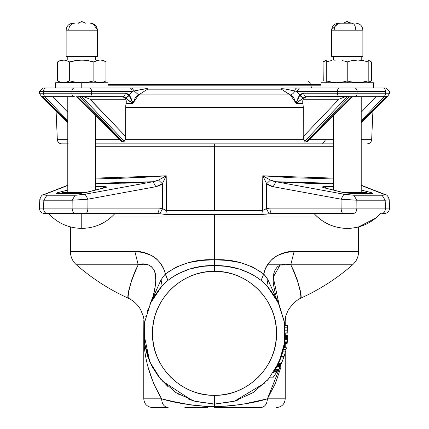 <?xml version="1.0" encoding="UTF-8"?>
<svg xmlns="http://www.w3.org/2000/svg" width="429" height="429" viewBox="0 0 429 429"><rect width="100%" height="100%" fill="white"/><g stroke="black" fill="none" stroke-linecap="round" stroke-linejoin="round"><path stroke-width="0.64" d="M314.06 213.54C323.021 223.182 334.084 228.126 347.243 228.384C360.398 228.126 371.46 223.182 380.421 213.54A44.503 44.503 0 0 1 314.06 213.54M144.085 213.54L159.813 213.744L162.682 208.623L159.052 208.124C158.961 211.395 158.221 213.202 156.842 213.54L85.666 213.54L156.842 213.54C158.221 213.202 158.961 211.395 159.052 208.119L87.881 208.119C87.789 211.395 87.049 213.202 85.666 213.54L75.81 213.54L85.666 213.54C87.049 213.202 87.789 211.395 87.881 208.119L72.11 208.119C72.265 211.395 73.498 213.202 75.81 213.54L49.657 213.54L75.81 213.54C73.498 213.202 72.265 211.395 72.11 208.119L43.522 208.119L72.11 208.119L72.169 200.209L43.855 200.209L43.522 208.119C43.678 211.395 44.911 213.202 47.222 213.54L48.579 213.54C57.534 223.198 68.592 228.148 81.757 228.384L81.757 213.54L81.757 228.384C94.927 228.148 105.984 223.198 114.94 213.54M82.851 22.035L81.757 21.45L82.47 22.035L81.049 22.035M348.332 22.035L346.149 22.035L347.243 21.45L346.53 22.035M57.336 139.688L56.086 111.09L57.336 139.688L67.787 139.688L57.336 139.688C57.679 142.24 59.132 143.629 61.696 143.865L67.787 143.865M67.787 122.785L41.361 96.364L67.787 122.785M130.689 101.979L132.899 103.325L129.15 95.125L132.105 91.474A3.491 2.472 -90 0 0 129.638 87.983L45.951 87.983A3.491 2.472 90 0 0 43.479 91.474L39.388 91.474L39.388 93.222L39.388 91.474L71.879 91.474L71.879 93.222L125.23 93.222A3.491 2.472 90 0 1 122.758 96.713L125.472 97.855L124.866 97.372M126.201 100.558L125.788 99.158L89.892 99.158L84.652 97.099L81.494 96.364L124.281 141.243L123.123 142.069L121.251 141.339L122.517 141.951L77.268 96.713L122.753 141.988L79.537 96.659L123.123 142.069L124.281 141.243L81.494 96.364L84.652 97.099L89.892 99.158L125.788 99.158L123.986 97.356L121.761 96.713L124.045 97.388L121.761 96.713L123.482 96.788L82.663 96.439L121.761 96.713L123.445 97.099M80.679 96.402L81.306 96.364L80.679 96.402M305.555 97.099L306.714 96.761L304.402 97.748L303.158 99.276L338.84 99.276L344.267 97.126L347.436 96.364L344.267 97.126L338.84 99.276L303.206 136.647L303.357 138.224L304.719 141.243L347.506 96.364L349.34 96.632M308.735 140.524L352.563 96.713L308.735 140.524L306.349 141.988L351.732 96.713L306.483 141.951L308.735 140.524M303.77 93.222A3.491 2.472 90 0 0 306.242 96.713L339.832 96.713A3.491 2.472 -90 0 1 337.36 93.222L337.36 91.474L337.36 93.222L303.77 93.222L302.718 93.345L303.77 93.222L299.85 95.125A3.491 1.947 42.1 0 0 303.528 97.855L304.815 97.008L306.242 96.713L304.815 97.008L303.528 97.855L306.242 96.713A3.491 2.472 -90 0 1 303.77 93.222L385.521 93.222L357.121 93.222L357.121 91.474L385.521 91.474A3.491 2.472 -90 0 0 383.049 87.983C387.049 87.983 387.049 87.983 383.049 87.983C387.049 87.983 387.049 87.983 383.049 87.983A3.491 2.472 90 0 1 385.521 91.474L385.521 93.222L385.521 91.474L357.121 91.474L357.121 93.222A3.491 2.472 90 0 1 354.649 96.713L350.257 96.713M107.952 85.199L321.048 85.199L310.816 85.199L311.524 87.983L310.816 85.199L107.952 85.199M310.816 84.492L107.952 84.492L321.048 84.492L310.816 84.492L308.344 80.995L310.816 84.492M382.593 96.713L376.7 96.713M99.909 60.044L102.713 60.044L105.958 61.915L102.713 60.044L81.757 60.044L87.875 60.548L93.86 61.915L93.86 80.872L87.875 82.239L81.757 82.743L75.643 82.239L69.659 80.872L69.659 61.915L69.659 80.872L66.672 82.239L63.61 82.743L60.553 82.239L57.561 80.872L57.561 61.915L59.052 61.138L57.561 61.915L57.561 80.872L60.805 82.743L57.561 80.872L60.553 82.239L63.61 82.743L66.672 82.239L69.659 80.872L75.643 82.239L81.757 82.743L81.757 87.983L107.952 87.983L107.952 82.743L81.757 82.743L87.875 82.239L93.86 80.872L93.86 61.915L96.847 60.548L99.909 60.044L60.805 60.044L65.149 60.173L69.659 61.915L75.643 60.548L81.757 60.044L63.61 60.044L59.052 61.138L60.553 60.548M347.243 80.872L349.817 81.649L347.243 80.872L344.664 81.649L347.243 80.872L347.243 61.915L349.817 61.138L347.243 61.915L344.664 61.138L347.243 61.915L347.243 82.743L321.048 82.743L321.048 87.983L321.048 82.743L373.434 82.743L347.243 82.743L347.243 80.872L342.058 82.239L336.765 82.743L339.43 82.615M373.434 87.983L373.434 82.743L373.434 87.983M305.577 97.088L307.239 96.713L304.981 97.372M323.262 80.995L323.042 61.915L326.287 60.468L323.042 61.915L323.262 80.995M67.787 96.713L67.787 192.583L67.787 96.713M95.731 190.015L95.731 116.002L95.731 190.015M333.269 116.002L333.269 190.015L333.269 116.002M361.213 192.583L361.213 96.713L361.213 192.583M355.051 60.173L357.716 60.044L349.817 61.138L357.716 60.044L363.014 60.548L368.195 61.915L368.195 80.872L360.381 82.615L355.051 82.615L349.817 81.649L357.716 82.743L363.014 82.239L368.195 80.872L368.195 60.044L357.716 60.044L363.014 60.548L368.195 61.915L368.195 60.044L371.439 61.915L368.195 60.044L326.287 60.044L326.287 61.138L326.287 60.044L323.042 61.915M67.787 56.376L67.787 60.044L67.787 56.376M95.731 60.044L95.731 56.376L95.731 60.044M333.269 56.376L333.269 60.044L333.269 56.376M361.213 60.044L361.213 56.376L361.213 60.044M97.388 30.18L66.13 30.18L66.13 56.376L97.388 56.376L97.388 30.18L97.388 56.376L66.13 56.376L66.13 30.18L97.388 30.18C96.975 25.938 94.643 23.611 90.401 23.198L90.385 23.198M355.882 23.198C360.129 23.611 362.457 25.938 362.87 30.18L331.612 30.18L331.612 56.376L362.87 56.376L362.87 30.18L362.87 56.376L331.612 56.376L331.612 30.18L362.87 30.18C362.457 25.938 360.129 23.611 355.882 23.198L355.85 23.198M278.834 362.709L282.92 351.244L281.746 355.233L274.281 371.117M277.499 370.887L276.067 373.192L278.41 369.31L275.391 369.31L278.276 369.551L275.246 369.551L274.823 370.254L277.874 370.254L274.823 370.254L274.099 371.412L277.188 371.412L274.099 371.412L273.08 372.962L276.217 372.962L272.806 377.831L269.471 377.831L272.806 377.831L276.217 372.962L273.08 372.962M77.853 23.198L81.757 21.45L80.459 22.035L83.049 22.035M275.225 369.594L275.391 369.31L278.41 369.31L277.826 370.334M349.378 23.198L347.951 22.035L348.536 22.035L347.249 21.45L345.94 22.035L347.951 22.035L349.378 23.198M78.491 23.198L80.668 22.035L78.491 23.198M287.661 328.131L287.736 329.343M284.808 341.007L284.754 341.495M277.016 366.398L277.477 365.513L280.405 365.513L280.571 365.17L277.654 365.17L280.571 365.17L280.727 364.848L277.815 364.848L277.654 365.17L277.815 364.848L280.727 364.848L280.866 364.559L277.96 364.559L280.866 364.559L281.376 363.443L278.496 363.443L281.376 363.443L280.405 365.513L277.477 365.513L277.241 365.98L280.18 365.98L280.405 365.513L280.18 365.98L277.241 365.98L276.893 366.634L279.847 366.634L280.18 365.98L279.172 367.932L276.185 367.932L279.166 367.932L279.847 366.634L276.893 366.634L276.201 367.905M338.631 23.198L351.968 23.198C354.274 23.638 355.544 25.971 355.791 30.18C355.544 25.971 354.274 23.638 351.968 23.198L342.514 23.198M73.134 23.198L74.523 23.198C70.994 23.638 69.048 25.971 68.678 30.18C69.048 25.971 70.994 23.638 74.523 23.198L73.118 23.198C68.871 23.611 66.543 25.938 66.13 30.18C66.543 25.938 68.871 23.611 73.118 23.198M334.159 30.18C334.529 25.971 336.475 23.638 340.004 23.198M287.655 328.078L287.591 327.263M287.827 331.671L287.789 330.555M281.746 355.233L282.915 351.26M283.483 348.916L281.279 356.622L284.046 356.622L283.88 357.121L281.376 363.443L278.496 363.443L281.376 363.443M287.419 341.216L287.484 340.567M287.623 339.033L287.425 341.141L287.58 339.57L284.947 339.57L287.58 339.57L287.73 337.425L287.666 338.422L285.038 338.422L287.666 338.422L287.312 342.122M284.711 341.827L284.513 343.35M287.58 339.57L287.709 337.746M287.73 337.425L285.108 337.425L287.73 337.425L287.768 336.642L285.146 336.642L287.768 336.642L287.73 337.425M284.808 340.985L287.425 341.141L284.792 341.141L284.641 342.38L287.285 342.38L287.425 341.141L287.285 342.38L284.641 342.38L284.529 343.221L284.711 341.816L284.454 343.736L284.529 343.221L287.173 343.221L287.103 343.736L284.454 343.736L287.103 343.736L284.475 343.597L287.119 343.597L287.173 343.221L284.534 343.189M287.398 341.398L287.462 340.798L287.398 341.398M233.188 407.55L214.5 407.55L214.5 406.719C236.213 405.705 253.845 403.072 267.401 398.82C267.015 404.123 264.838 407.035 260.87 407.55L238.728 407.55M184.856 407.55L207.867 407.55M168.13 407.55L152.51 407.55L168.13 407.55C164.162 407.03 161.985 404.123 161.599 398.82C161.985 404.123 164.162 407.03 168.13 407.55M212.548 404.032L214.5 404.059L214.5 406.719C192.884 405.732 175.252 403.099 161.599 398.82L161.599 398.82C149.394 378.153 143.452 356.327 143.774 333.333L149.844 362.001M143.774 333.413L143.774 398.82L161.599 398.82L153.496 383.247L148.005 366.94M220.721 403.786L214.5 404.059L214.5 406.719L230.362 405.925L243.962 403.984L267.401 398.82L285.226 398.82L267.401 398.82C267.015 404.123 264.838 407.035 260.87 407.55L214.5 407.55M276.646 372.281L276.844 371.964M278.41 369.31L276.217 372.962M287.811 331.102L287.714 329.011L285.092 329.011L287.714 329.011L287.451 325.75L284.824 325.75L287.451 325.75L287.634 327.799L287.843 333.129L287.816 331.408L287.843 333.129L285.365 333.129M287.425 325.504L284.792 325.504L287.425 325.504L287.596 327.343M287.795 330.609L287.821 331.553M285.194 335.403L287.816 335.403L287.8 335.886L287.816 335.403L285.205 335.403L285.226 333.129L287.843 333.129L287.789 330.587M287.768 329.96L287.811 331.086M287.784 330.437L287.73 329.252M287.618 327.563L287.661 328.18M287.634 327.799L285.006 327.799L287.634 327.799M277.938 364.591L281.102 357.121L283.88 357.121L281.102 357.121L283.88 357.121L281.102 357.121L278.598 363.218L281.478 363.218L283.88 357.121L285.682 350.997L284.046 356.622L281.279 356.622L281.102 357.121L282.984 350.997L285.682 350.997L282.92 351.244L283.333 349.576L286.02 349.576L285.682 350.997L286.02 349.576L283.333 349.576L283.735 347.78L286.406 347.78L286.02 349.576L286.406 347.78L283.735 347.78L283.515 348.793M285.178 335.955L287.795 335.955L287.811 335.548L287.768 336.642L287.795 335.955L285.194 335.955M287.167 343.264L287.103 343.736M287.655 338.567L287.682 338.229M287.387 341.495L287.462 340.798M280.866 364.559L280.684 364.934L280.866 364.559M214.5 406.719L206.317 406.51L191.575 405.056L172.994 401.485L161.599 398.82L143.774 398.82C144.294 404.123 147.206 407.035 152.51 407.55M162.237 380.984L191.924 400.359M143.833 319.905L143.774 333.574M143.774 333.274L144.241 322.072M280.995 366.94L275.504 383.247L267.401 398.82L282.346 361.191M284.459 347.78L284.829 343.736M285.226 333.333L285.21 334.813M282.802 351.689L281.848 354.922M274.217 371.224L274.045 371.493M264.945 382.899L234.588 401.147M285.001 325.504L284.759 322.066M287.805 331.011L287.816 331.349M287.618 327.611L287.451 325.767M285.215 332.089L287.832 332.153M287.832 332.089L285.312 332.089M287.8 330.791L285.178 330.791L287.8 330.791M282.92 351.244L283.333 349.576M287.457 340.835L287.344 341.859M276.882 366.661L277.241 365.98M284.561 343.007L284.599 342.707M279.933 360.172L281.011 357.384L279.944 360.151M277.772 364.934L278.598 363.218M284.797 322.506L285.006 325.504M188.025 398.916L195.951 401.582L214.5 404.059L194.385 401.136L175.933 392.615L160.666 379.198L149.844 361.99L144.364 342.422L144.675 322.099L150.756 302.702L161.384 286.636M161.701 286.282L167.9 280.421L172.812 276.823L178.094 273.729L189.564 269.074L201.844 266.414L214.5 265.567L214.5 271.343L208.424 271.637L202.408 272.533L196.503 274.013L190.776 276.061L185.274 278.662L180.057 281.789L175.171 285.414L170.667 289.5L166.581 294.004L162.956 298.895L159.829 304.113L157.228 309.609L155.175 315.336L153.7 321.241L152.804 327.257L152.51 333.333L152.804 339.409L153.7 345.425L155.175 351.33L157.228 357.057L159.829 362.559L162.956 367.776L166.581 372.662L170.667 377.171L175.171 381.252L180.057 384.877L185.274 388.004L190.776 390.604L196.503 392.658L202.408 394.133L208.424 395.029L214.5 395.324L220.576 395.029L226.592 394.133L232.497 392.658L238.224 390.604L243.726 388.004L248.943 384.877L253.829 381.252L258.333 377.171L262.419 372.662L266.044 367.776L269.171 362.559L271.772 357.057L273.825 351.33L275.3 345.425L276.196 339.409L276.49 333.333L276.196 327.257L275.3 321.241L273.825 315.336L271.772 309.609L269.171 304.113L266.044 298.895L262.419 294.004L258.333 289.5L253.829 285.414L248.943 281.789L243.726 278.662L238.224 276.061L232.497 274.013L226.592 272.533L220.576 271.637L214.5 271.343C181.37 270.49 151.657 300.209 152.51 333.333C151.657 366.457 181.37 396.176 214.5 395.324L214.5 404.059L233.049 401.582L238.122 399.994M160.811 287.296L154.365 296.107L149.877 304.595L161.079 279.708L162.103 285.832L161.079 279.708L151.126 301.759M148.273 308.521L147.227 311.518M146.15 315.17L145.694 316.977M144.294 324.817L143.779 333.606M143.999 338.921L144.664 344.492L147.356 355.555L151.984 366.398L158.746 376.85L168.007 386.626M174.013 391.323L179.853 394.986M266.902 285.837L261.1 280.421L256.188 276.823L250.906 273.723L239.436 269.074L227.156 266.414L214.5 265.567L214.5 271.343C247.624 270.484 277.349 300.209 276.49 333.333C277.349 366.457 247.624 396.181 214.5 395.324L214.5 404.059L234.615 401.136L253.067 392.615L268.334 379.198L279.156 361.99L284.636 342.422L284.325 322.099L278.244 302.702L266.902 285.837L278.244 302.702L284.325 322.099L284.636 342.422L279.156 361.99L268.334 379.198L253.067 392.615L234.615 401.136L214.5 404.059L194.385 401.136L175.933 392.615L160.666 379.198L149.844 361.99L144.364 342.422L144.675 322.099L150.756 302.702L162.098 285.837M266.967 380.759L270.254 376.844M274.431 370.887L277.005 366.42M283.564 348.579L284.54 343.162M279.912 306.445L274.635 296.107L268.184 287.291M281.102 357.121L281.279 356.622M284.641 342.38L284.872 340.395M284.818 321.192L285.247 318.087M366.999 193.576L366.999 192.583L366.999 193.576M343.693 192.583L347.243 192.583L347.243 193.189L347.243 192.583L366.999 192.583L343.693 192.583M128.078 296.246C129.279 300.879 123.284 297.919 138.213 264.79L143.356 264.033L148.96 265.079L151.694 266.908L153.882 269.841L155.196 273.439L155.84 280.925L155.566 284.561L153.41 294.991M152.858 296.782L149.877 304.595C153.882 296.224 155.845 287.092 155.77 277.204C155.491 264.843 144.273 262.124 138.213 264.79L76.383 264.79C72.512 261.266 70.528 256.891 70.431 251.657L134.926 251.657C144.064 250.343 162.044 257.261 165.262 274.034L161.079 279.708L165.262 274.034C179.799 263.62 196.209 258.875 214.5 259.792L214.5 265.567C197.045 265.213 181.51 270.168 167.9 280.421L165.262 274.034L176.314 267.026L188.626 262.612L201.496 260.414L214.5 259.792L214.5 265.567C232.218 265.31 247.753 270.259 261.1 280.421L263.738 274.034L261.1 280.421M127.885 297.951L128.952 290.583L131.521 280.389L135.317 270.549L138.213 264.79L148.241 264.79M266.897 285.832L267.921 279.708L263.738 274.034C249.201 263.62 232.791 258.875 214.5 259.792L214.5 217.031L111.449 217.031L214.5 217.031L214.5 259.792L227.504 260.414L240.374 262.612L252.686 267.026L263.738 274.034L266.018 276.759L267.921 279.708L266.897 285.832M275.257 297.136L279.123 304.595L267.921 279.708L277.874 301.759M300.922 296.246C299.721 300.879 305.716 297.919 290.787 264.79L285.644 264.033L280.04 265.079L277.306 266.908L275.118 269.841L273.804 273.439L273.16 280.925L273.434 284.561L275.59 294.991M276.63 298.262L279.123 304.595L284.212 321.423M279.107 304.569L273.23 277.204L280.04 265.079L290.787 264.79L293.683 270.549L297.479 280.389L300.048 290.583L301.115 297.951M284.277 321.809L284.599 323.943M284.652 324.345L284.792 325.504L285.671 316.243L288.449 309.513L293.881 302.761L298.348 299.453L301.115 298.005C319.911 289.457 337.076 278.383 352.617 264.79L290.787 264.79L294.074 251.657C284.936 250.343 266.956 257.261 263.738 274.034L265.444 268.758L268.329 263.503L272.41 258.928L277.059 255.652L286.036 252.418L294.074 251.657L290.787 264.79L352.617 264.79C356.488 261.266 358.472 256.891 358.569 251.657L294.074 251.657L358.569 251.657L358.569 226.92L375.675 218.114M267.487 264.79L290.787 264.79L267.487 264.79M383.869 213.54L381.778 213.54C384.089 213.202 385.322 211.395 385.478 208.119L356.89 208.119L356.831 200.209L385.145 200.209L385.478 208.119L356.89 208.119C356.735 211.395 355.502 213.202 353.19 213.54L343.334 213.54C341.951 213.202 341.211 211.395 341.119 208.119L356.89 208.119C356.735 211.395 355.502 213.202 353.19 213.54L343.334 213.54C341.951 213.202 341.211 211.395 341.119 208.119L356.89 208.119L356.831 200.209L341.055 199.19L341.119 208.119L269.948 208.119C270.039 211.395 270.779 213.202 272.158 213.54L343.334 213.54L269.187 213.744L266.318 208.623L269.948 208.119C270.039 211.395 270.779 213.202 272.158 213.54L284.915 213.54M81.757 193.189L81.757 192.583L85.307 192.583L81.757 192.583L81.757 193.189M62.001 192.583L62.001 193.576L62.001 192.583L81.757 192.583L62.001 192.583M369.948 61.138L371.439 61.915L369.948 61.138M95.731 189.924L96.107 189.924L95.731 189.924M138.213 264.79L134.926 251.657L138.213 264.79L76.383 264.79C91.924 278.383 109.089 289.457 127.885 298.005M167.9 280.421L163.556 268.758L160.671 263.503L156.59 258.928L151.941 255.652L142.964 252.418L134.926 251.657L70.431 251.657L70.431 226.92M48.579 213.54L47.222 213.54C44.911 213.202 43.678 211.395 43.522 208.119L43.855 200.209L72.169 200.209L72.11 208.119L87.881 208.119L87.945 199.19L72.169 200.209L87.945 199.19L155.872 186.712L153.014 181.735L85.092 194.214L87.945 199.19L85.092 194.214L75.225 195.233L72.169 200.209L75.225 195.233L46.911 195.233L43.855 200.209L46.911 195.233C44.267 195.195 43.704 194.857 45.217 194.214L67.787 185.451L45.217 194.214L44.498 194.948L76.239 195.216L85.092 194.214L153.014 181.735L155.872 186.712L87.945 199.19L87.881 208.119L159.052 208.119L162.682 208.623L162.35 183.735L159.245 185.66L155.872 186.712L162.35 183.735L158.548 180.083L153.014 181.735L155.872 186.712L153.014 181.735L95.731 183.258L108.242 183.467L129.231 183.033L153.014 181.735L156.751 180.845M333.269 189.924L332.893 189.924L333.269 189.924M381.778 213.54C384.089 213.202 385.322 211.395 385.478 208.119L389.57 208.081C389.36 211.379 387.618 213.197 384.33 213.54L384.202 213.54M342.058 60.548L344.664 61.138L342.058 60.548M357.716 60.044L326.287 60.044M334.1 60.173L336.765 60.044L334.1 60.173M326.287 82.615L326.287 61.138L326.287 61.915L331.467 60.548M104.467 61.138L105.958 61.915L104.467 61.138M101.448 60.173L102.965 60.548L101.448 60.173M96.847 60.548L98.37 60.173L93.86 61.915L84.835 60.173L78.684 60.173L69.659 61.915L65.149 60.173L62.071 60.173M60.805 60.173L57.561 61.915M326.287 60.468L324.533 61.138M368.195 82.32L371.439 80.872L371.439 61.915L371.439 80.872L368.195 82.32M43.93 194.503L43.962 194.487C42.09 194.632 40.701 196.375 39.784 199.716L42.133 200.155M85.838 192.46L106.424 187.226L106.086 186.765L104.569 186.669L102.906 188.245L104.569 186.669L95.731 186.669L104.569 186.669C107.261 186.749 107.234 187.167 104.472 187.907L104.864 187.811M67.787 190.074L58.521 192.406L60.537 193.576L58.521 192.406L57.046 192.873L56.682 193.42L58.612 193.629C55.899 193.554 55.867 193.147 58.521 192.406L67.787 190.074M58.424 193.624L76.845 193.576M76.829 193.576L58.612 193.629L76.4 193.629L86.261 192.406L76.4 193.629L81.344 193.27L86.261 192.406L104.065 187.956L85.854 192.455M43.855 200.209L39.983 199.887M39.784 199.716L39.43 208.081L43.522 208.119M105.223 213.54L107.406 213.54M47.222 213.54L45.131 213.54M44.798 213.54L44.67 213.54C41.382 213.197 39.64 211.379 39.436 208.081M341.055 199.19L341.119 208.119L269.948 208.119L266.318 208.623L266.65 183.735L270.452 180.083L275.986 181.735L273.128 186.712L271.418 186.288L269.755 185.66L273.128 186.712L341.055 199.19L343.908 194.214L275.986 181.735L273.128 186.712L341.055 199.19L343.908 194.214L353.775 195.233L356.831 200.209L349.319 199.882M267.042 178.266L262.805 175.804L266.65 183.735L270.452 180.083L275.986 181.735L333.269 183.258L310.66 183.36L275.986 181.735L343.908 194.214L353.775 195.233L356.831 200.209L385.145 200.209L382.089 195.233L353.775 195.233L382.089 195.233C384.733 195.195 385.296 194.857 383.783 194.214L385.07 194.503M389.017 199.887L385.145 200.209L382.089 195.233L384.18 195.072L384.625 194.798L384.261 194.428L361.213 185.451L385.038 194.487C386.91 194.632 388.299 196.375 389.216 199.716L386.867 200.155M368.463 193.576L370.479 192.406L361.213 190.074L370.479 192.406L368.463 193.576M370.388 193.629C373.096 193.554 373.128 193.147 370.479 192.406L372.34 193.082L372.318 193.42L371.267 193.602L352.6 193.629L370.388 193.629M343.162 192.46L352.6 193.629L370.576 193.624M342.739 192.406L352.6 193.629L343.79 192.648L324.528 187.907L342.739 192.406M343.146 192.455L324.769 187.923M322.528 186.883L333.269 186.669L324.431 186.669L326.094 188.245L324.431 186.669C321.739 186.754 321.771 187.167 324.528 187.907L322.415 187.039L324.415 186.669M385.145 200.209L385.478 208.119M165.213 210.167L166.629 210.564L167.16 214.5L214.5 214.5L214.5 217.031L317.551 217.031L214.5 217.031L214.5 214.5L165.369 214.436M324.935 187.956L322.426 187.071M368.195 80.872L368.195 82.743L368.195 80.872L363.014 82.239M349.817 61.138L352.424 60.548M344.664 81.649L342.058 82.239L344.664 81.649M326.287 61.138L326.287 60.548M347.243 61.915L344.664 61.138M328.866 61.138L326.287 61.915L326.287 80.872L331.467 82.239L336.765 82.743M66.672 60.548L65.149 60.173M81.757 60.044L72.64 61.138L75.643 60.548M93.86 80.872L96.847 82.239L99.909 82.743L102.965 82.239L105.958 80.872L105.958 61.915L105.958 80.872L102.965 82.239L99.909 82.743L96.847 82.239L93.86 80.872M93.86 61.915L95.345 61.138M69.659 61.915L72.64 61.138M161.958 178.266L166.195 175.804L162.35 183.735L158.548 180.083L159.239 179.73M152.644 181.762L150.445 181.907M141.709 182.438L133.945 182.834M129.547 183.017L123.573 183.226M118.554 183.355L112.977 183.446M107.893 183.467L104.928 183.456M104.569 186.669L106.086 186.765M106.585 187.039L105.341 187.671M165.068 214.414L159.813 213.744L162.682 208.623L160.88 208.247M160.055 185.264L160.644 184.937M161.889 183.103L162.35 183.735L162.682 208.623L166.629 210.564L166.195 175.804L158.548 180.083L158.886 180.277M268.57 208.188L269.305 208.135M273.128 186.712L266.65 183.735L268.962 185.274M266.388 203.292L266.377 204.306M162.682 208.623L166.629 210.564L165.669 210.366M266.645 184.245L266.318 208.623L262.371 210.564L166.629 210.564L167.16 214.5L158.328 213.588M157.438 213.545L156.842 213.54M157.599 213.551L158.065 213.572M265.299 209.261L262.371 210.564L261.84 214.5L269.187 213.744L261.84 214.5L262.371 210.564L262.805 175.804L264.361 176.732M264.639 176.893L262.805 175.804L292.176 177.778L317.696 178.448L333.269 178.083L262.805 175.804L269.761 179.73M214.5 214.5L261.84 214.5M270.672 213.588L272.158 213.54M266.64 214.109L265.637 214.243M274.115 181.387L270.452 180.083L272.753 181.011M273.134 181.129L274.989 181.574M272.946 186.679L269.841 185.698M269.739 185.655L268.377 184.947M268.152 184.813L267.09 184.084M278.727 181.917L285.794 182.357M289.189 182.545L289.484 182.561M292.744 182.722L298.359 182.974M305.309 183.221L309.577 183.333M315.824 183.44L320.49 183.467M322.914 186.765L323.477 186.695M322.576 187.226L323.042 187.462M322.999 187.441L323.686 187.682M124.85 97.362L125.472 97.855A3.491 1.947 -42.1 0 0 129.15 95.125L125.472 97.855L131.639 102.579M350.171 96.713L383.049 96.713A3.491 2.472 -90 0 0 385.521 93.222L389.612 93.222L385.521 93.222A3.491 2.472 90 0 1 383.049 96.713L354.649 96.713A3.491 2.472 -90 0 0 357.121 93.222L337.36 93.222A3.491 2.472 90 0 0 339.832 96.713L346.337 96.439L305.925 96.729M361.213 122.785L387.639 96.364L385.703 96.713L386.518 96.659L361.213 121.959L386.518 96.659L387.639 96.364L389.612 93.222L389.612 91.474L386.121 87.983L354.649 87.983A3.491 2.472 90 0 1 357.121 91.474L296.895 91.474L299.85 95.125L298.461 93.141L299.85 95.125L296.101 103.325L303.528 97.855L299.85 95.125L301.737 93.694M302.799 100.568L302.702 101.952L298.311 101.979M297.361 102.579L303.528 97.855M360.381 82.615L352.424 82.239M368.195 82.743L371.439 80.872M368.195 82.239L368.195 82.615M334.1 82.615L326.287 80.872L326.287 82.239M63.61 82.743L62.071 82.615M69.659 80.872L65.149 82.615M90.878 81.649L84.835 82.615M98.37 82.615L101.448 82.615M78.684 82.615L55.566 82.743L55.566 87.983M125.381 93.222L127.188 93.656M301.201 93.983L302.718 93.345M163.701 209.261L164.693 209.888M164.361 176.893L166.195 175.804L136.824 177.778L111.304 178.448L95.731 178.083L166.195 175.804L162.35 183.735M157.54 180.539L155.834 181.135M95.731 183.258L153.014 181.735M153.754 181.617L154.799 181.408M164.339 175.96L119.348 178.373M164.361 179.923L164.629 179.365M165.117 210.119L164.811 209.953M266.581 189.066L266.591 188.052M264.639 179.923L264.371 179.365M166.195 175.804L166.629 210.564L214.5 210.564L214.5 143.865L214.5 146.241L333.269 146.241L95.731 146.241L214.5 146.241L214.5 210.564L262.371 210.564L262.805 175.804L266.65 183.735M333.269 183.258L331.81 183.306M328.802 183.387L321.927 183.467M320.415 183.467L304.719 183.204M275.338 181.633L274.126 181.387M129.746 95.855L129.15 95.125L125.23 93.222L127.306 93.71L129.15 95.125L132.105 91.474L134.148 90.943L138.658 94.895L136.701 96.343L138.658 94.895L132.899 103.325L126.126 103.325L126.298 101.952L130.614 101.93M129.397 101.11L130.647 101.952L126.298 101.952L126.201 100.568L125.692 107.336L125.799 105.314L125.692 107.336L303.308 107.336L302.874 103.325L296.101 103.325L297.217 102.665M124.185 97.008L123.482 96.788M145.372 88.776L147.222 88.503L145.324 87.983L129.638 87.983A3.491 2.472 90 0 1 132.105 91.474L91.64 91.474L132.105 91.474L130.55 93.12M130.228 93.533L129.703 94.262M130.287 96.697L129.842 95.989M130.759 97.592L130.47 97.024M131.258 98.691L131.446 99.153M131.665 99.726L131.832 100.177M132.094 100.933L131.001 98.096M132.379 101.775L132.582 102.386M135.049 98.273L135.896 97.179M136.744 96.3L138.567 94.943M296.418 102.386L296.101 103.325L290.342 94.895A5.239 3.378 122.5 0 0 294.852 90.943L296.895 91.474L298.461 93.141M296.648 101.694L296.793 101.26M297.002 100.649L296.45 102.295M297.758 98.649L297.549 99.163M298.246 97.581L297.999 98.096M299.008 96.214L298.53 97.024M300.729 94.31L299.85 95.125L298.498 93.179M298.327 92.975L297.436 91.994M91.64 91.474L91.64 93.222A3.491 2.472 90 0 1 89.168 96.713L122.758 96.713A3.491 2.472 -90 0 0 125.23 93.222L91.64 93.222L91.64 91.474L71.879 91.474L91.64 91.474A3.491 2.472 -90 0 0 89.168 87.983A3.491 2.472 90 0 1 91.64 91.474M107.448 82.743L55.69 82.743M285.317 89.06L296.895 91.474L299.362 87.983L296.895 91.474L337.36 91.474A3.491 2.472 -90 0 1 339.832 87.983A3.491 2.472 90 0 0 337.36 91.474L357.121 91.474A3.491 2.472 -90 0 0 354.649 87.983L297.115 87.983A3.491 2.29 90 0 0 294.852 90.943A5.239 3.378 -57.5 0 1 290.342 94.895L138.658 94.895L147.64 89.157L138.658 94.895L134.148 90.943L132.105 91.474L130.539 93.141M129.15 95.125L128.271 94.31M126.796 93.495L126.282 93.345M145.313 88.787L144.428 88.932M147.222 88.503L147.437 88.867L146.884 88.245L147.222 88.503L134.148 90.943L131.885 87.983L134.148 90.943L142.685 89.237M141.693 89.42L141.227 89.505M293.425 90.637L294.852 90.943A3.491 2.29 -90 0 1 297.115 87.983L283.676 87.983L281.778 88.503L283.119 88.009L291.141 87.983M292.031 90.347L293.382 90.626M291.672 90.272L291.312 90.197M283.649 88.782L286.728 89.312M285.382 89.071L284.743 88.964M293.35 90.621L288.862 89.715M288.588 89.661L287.307 89.42M326.287 80.995L105.738 80.995L326.287 80.995M131.783 102.665L132.899 103.325L133.312 101.812M135.06 98.252L135.612 97.517M291.779 95.887L293.972 98.3L296.101 103.325L293.972 98.3L292.299 96.343L281.36 89.157L281.778 88.503L281.36 89.157L147.64 89.157L138.658 94.895L147.64 89.157L147.437 88.867L147.64 89.157L281.36 89.157L290.342 94.895L138.658 94.895M384.137 96.713L361.213 120.763L384.137 96.713M376.008 96.713L361.213 112.237L376.008 96.713M383.049 96.713L385.703 96.713L383.049 96.713M304.955 97.388L303.158 99.276L302.799 100.558L303.158 99.276L338.84 99.276L303.206 136.647L303.855 139.688L303.206 136.647L303.308 107.336L302.874 103.325L296.101 103.325M298.353 101.952L302.702 101.952L302.874 103.325L302.799 100.558M299.85 95.125L299.158 95.989M136.701 96.343L135.028 98.3L132.899 103.325L132.207 101.255M125.692 107.336L125.794 136.647L125.145 139.688L125.643 138.224L125.145 139.688L303.855 139.688L303.206 136.647L303.308 107.336L125.692 107.336L125.643 138.224L125.794 136.647L89.892 99.158L125.842 99.276L125.027 98.112L123.423 97.088M125.472 97.855L129.344 101.072M143.576 89.076L145.351 88.782M285.424 89.076L291.881 90.315M137.832 87.983L74.351 87.983A3.491 2.472 90 0 0 71.879 91.474A3.491 2.472 -90 0 1 74.351 87.983L45.951 87.983C41.951 87.983 41.951 87.983 45.951 87.983C41.951 87.983 41.951 87.983 45.951 87.983L42.879 87.983L39.388 91.474L42.879 87.983M81.757 87.983L81.757 82.743M123.686 141.902L123.321 142.053L123.686 141.902M304.756 141.297L305.314 141.902L306.349 141.988L349.463 96.659L306.247 141.988L305.314 141.902L304.317 140.567M304.821 141.388L304.542 140.959M361.213 139.688L371.664 139.688L361.213 139.688M132.899 103.325L126.126 103.325L125.799 105.314M348.713 96.471L347.506 96.364L304.719 141.243L303.855 139.688L125.145 139.688L124.281 141.243L125.643 138.224L125.794 136.647L90.16 99.276L125.842 99.276L126.201 100.568M79.537 96.659L80.137 96.509M120.495 140.75L119.562 139.688M52.3 96.713L52.992 96.713L67.787 112.237L52.992 96.713L46.407 96.713M84.899 96.713L89.168 96.713A3.491 2.472 -90 0 0 91.64 93.222L43.479 93.222L43.479 91.474L43.479 93.222L71.879 93.222L71.879 91.474L43.479 91.474A3.491 2.472 -90 0 1 45.951 87.983M71.879 93.222A3.491 2.472 90 0 0 74.351 96.713L42.482 96.659L67.787 121.959L42.482 96.659L74.351 96.713A3.491 2.472 -90 0 1 71.879 93.222M383.049 87.983L283.676 87.983L281.891 88.379M323.042 87.983L328.721 87.983M332.69 87.983L334.893 87.983M91.785 87.983L96.311 87.983M98.375 87.983L100.279 87.983M102.005 87.983L105.958 87.983M282.116 88.245L283.119 88.009M322.549 143.865L333.269 143.865L322.549 143.865L325.632 139.688L322.549 143.865L95.731 143.865L322.549 143.865M372.914 111.09L371.664 139.688C371.321 142.24 369.868 143.629 367.304 143.865L367.186 143.865M61.814 143.865L68.318 143.865M325.482 143.865L316.039 143.865M122.871 142.042L123.321 142.053M307.631 141.414L306.349 141.988M309.577 139.688L333.269 139.688M305.276 141.876L305.652 142.053L305.276 141.876M304.719 141.243L304.981 141.591L304.719 141.243M78.432 96.713L79.381 96.713L78.432 96.713M95.731 139.688L119.423 139.688L95.731 139.688M44.863 96.713L67.787 120.763L44.863 96.713M43.479 93.222A3.491 2.472 90 0 0 45.951 96.713A3.491 2.472 -90 0 1 43.479 93.222L39.388 93.222L43.479 93.222M146.884 88.245L145.324 87.983M308.236 140.98L307.684 141.382M306.129 142.042L305.652 142.053M121.659 141.591L120.158 140.417M41.42 96.38L42.315 96.632M347.072 21.455L343.334 23.198M83.129 22.104L85.666 23.198M348.541 22.035L351.147 23.198M331.633 29.628L338.599 23.198C334.357 23.611 332.025 25.938 331.612 30.18M97.367 29.628L92.959 23.681M92.069 23.397L91.077 23.23M285.226 352.761L285.226 398.82C284.706 404.123 281.794 407.035 276.49 407.55M285.226 347.78L285.226 343.736M285.226 335.403L285.226 333.671M285.226 333.574L285.226 333.129M285.226 325.504L285.226 319.187M143.774 319.117L143.753 318.087M127.88 298.005C133.306 300.514 137.532 304.354 140.551 309.513L143.329 316.243C144.981 322.785 143.854 328.458 144.133 326.217L144.139 326.196M380.421 213.54L378.448 215.61M67.787 185.242L43.962 194.487M389.57 208.081L389.216 199.716M385.038 194.487L361.213 185.242M102.713 82.743L105.958 80.872M389.612 91.474L386.121 87.983M76.437 96.713L120.265 140.524M41.361 96.364L39.388 93.222"/></g></svg>
